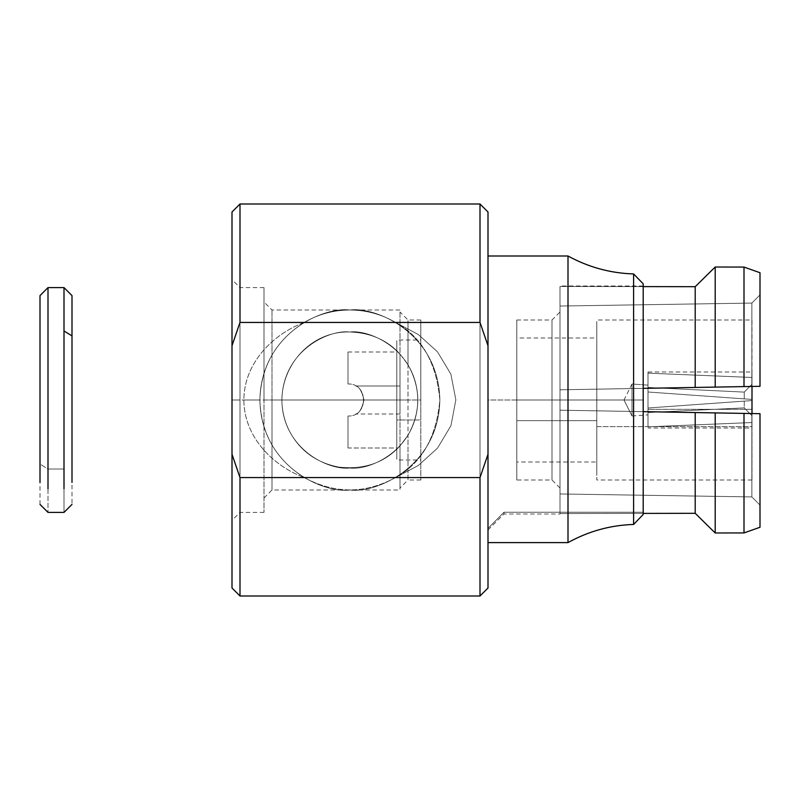 <?xml version="1.0" encoding="UTF-8"?>
<svg xmlns="http://www.w3.org/2000/svg" width="800" height="800" viewBox="0 0 800 800"><rect width="100%" height="100%" fill="white"/><g stroke="black" fill="none" stroke-linecap="round" stroke-linejoin="round"><path stroke-width="0.6" stroke-dasharray="4 3" d="M705.29 412.73L560 410.19L695.2 412.55L643.2 411.65L643.2 512.23L643.2 411.65L560 410.19L560 400L643.2 400L643.2 411.65L560 410.19L560 286.46L560 488L560 400L560 488L560 400L552 400L552 320L552 400L552 320L552 400L560 400L560 513.54L695.2 513.31L560 513.54L560 493.96L751.86 496.92L560 493.96L560 410.19L560 513.54L560 493.96L751.86 496.92L760 505.11L752 497.06L760 505.11L760 527.27L760 413.69L760 527.27L760 413.69L760 505.11L751.86 496.92L751.86 413.54L751.86 496.92L560 493.96L560 410.19L751.86 413.54L560 410.19L744 413.41L744 532.93L715.2 532.98L744 532.93L744 413.41L760 413.69L715.2 412.9L715.2 532.98L715.2 412.9L744 413.41L695.2 412.55L695.2 513.31L695.2 412.55L715.2 412.9M568 291.34L568 400L488 400L488 268.96L488 585.99L488 214.01L488 542.6L488 400L633.6 400L633.6 524.46C610.16 525.26 588.29 531.3 568 542.6L568 291.34M488 256L488 291.34M643.2 311.05L643.2 400L633.6 400L633.6 285.55L633.6 400L643.2 400L643.2 311.05M232 454.26L232 585.99L232 400L240 400L240 591.96L240 287.6L240 512.4L240 400L240 512.4L240 400L264 400L264 512.4L264 287.6L264 400L264 287.6L264 400L240 400L240 512.4L240 287.6L240 400L240 287.6L240 400L232 400L232 279.6L232 520.4L232 400L232 520.4L232 400L240 400L232 400L232 585.99L232 454.26M400 312.04L400 486.79L400 445.93L408 435.26C420.98 411.8 420.98 388.29 408 364.74L408 320L408 400L400 400L400 315.3L400 354.07L408 364.74L400 354.07L400 310L272 310L264 302M304.21 322.44C275.82 340.51 261.04 366.37 259.86 400L243.86 400C243.96 363.45 272.41 334.37 304.21 322.44C318.12 314.28 333.33 310.13 349.86 310C323.53 306.38 261.09 333.39 259.86 400C261.09 466.61 323.53 493.62 349.86 490C376.18 493.62 438.63 466.61 439.86 400C438.63 333.39 376.18 306.38 349.86 310C366.37 310.13 381.59 314.28 395.51 322.44L418.37 334.54L437.49 351.84L450.88 374.13L455.86 399.86L450.95 425.71L437.54 448.09L418.41 465.45L395.51 477.56C421.69 463.26 436.47 437.41 439.86 400C436.47 362.59 421.69 336.74 395.51 322.44C421.69 336.74 436.47 362.59 439.86 400C436.47 437.41 421.69 463.26 395.51 477.56C365.18 494.04 334.74 494.04 304.21 477.56C272.35 465.58 243.95 436.51 243.86 400L259.86 400C261.04 433.63 275.82 459.49 304.21 477.56C275.82 459.49 261.04 433.63 259.86 400C261.04 366.37 275.82 340.51 304.21 322.44C272.41 334.37 243.96 363.45 243.86 400C243.95 436.51 272.35 465.58 304.21 477.56C334.74 494.04 365.18 494.04 395.51 477.56L418.41 465.45L437.54 448.09L450.95 425.71L455.86 399.86L450.88 374.13L437.49 351.84L418.37 334.54L395.51 322.44C381.59 314.28 366.37 310.13 349.86 310C376.18 306.38 438.63 333.39 439.86 400C438.63 466.61 376.18 493.62 349.86 490C323.53 493.62 261.09 466.61 259.86 400C261.09 333.39 323.53 306.38 349.86 310C333.33 310.13 318.12 314.28 304.21 322.44M264 400L264 287.6L264 512.4L264 302L264 498L264 400L264 498L264 400L272 400L272 490L272 310L272 400L272 310L272 400L264 400M349.86 332C329.97 329.27 282.79 349.67 281.86 400C282.79 450.33 329.97 470.73 349.86 468C369.75 470.73 416.93 450.33 417.86 400C416.93 349.67 369.75 329.27 349.86 332C370.65 332.75 387.36 340.11 400 354.07L400 400L272 400L272 310L272 490L272 400L272 490L272 400L400 400L400 354.07C387.36 340.11 370.65 332.75 349.86 332C369.75 329.27 416.93 349.67 417.86 400C416.93 450.33 369.75 470.73 349.86 468C329.97 470.73 282.79 450.33 281.86 400C282.79 349.67 329.97 329.27 349.86 332C301.98 330.55 267.26 383.22 288.11 428.48C298.34 449.6 315.21 462.47 338.72 467.08C364.07 469.89 384.49 462.85 400 445.93C384.49 462.85 364.07 469.89 338.72 467.08C315.21 462.47 298.34 449.6 288.11 428.48C267.26 383.22 301.98 330.55 349.86 332M264 498L272 490L400 490L400 400L400 487.96M400 400L408 400L408 477.93L408 435.26L400 445.93L400 484.7L400 400M420.8 480L408 480L408 435.26L408 480L400 488M420.8 400L420.8 480L420.8 320L420.8 400L420.8 320L420.8 400L408 400L408 322.07L408 364.74C420.98 388.29 420.98 411.8 408 435.26L408 477.93L408 400L420.8 400L420.8 320L420.8 400M232 345.74L232 520.4L232 345.74M240 322.44L240 208.04L240 322.44M480 322.44L480 591.96L480 322.44M643.2 513.4L560 513.54L643.2 513.4M552 400L552 480L552 320L552 400L552 320L552 400L516.8 400L516.8 320L516.8 480L516.8 400L516.8 480L516.8 400L552 400L552 480L552 400M643.2 286.6L643.2 388.35L643.2 286.6L695.2 286.69L695.2 387.45L695.2 286.69L560 286.46L560 389.81L751.86 386.46L751.86 303.08L560 306.04L751.86 303.08L751.86 386.46L760 386.31L744 386.59L744 267.07L744 386.59L715.2 387.1L715.2 267.02L744 267.07L715.2 267.02L715.2 387.1L643.2 388.35L760 386.31L760 294.89L751.86 303.08L760 294.89L760 386.31L760 272.73L760 386.31L560 389.81L643.2 388.35L560 389.81L560 306.04L751.86 303.08L751.86 386.46L560 389.81L751.86 386.46L751.86 303.08L760 294.89L760 272.73L760 386.31L751.86 386.46L760 386.31L760 272.73L760 294.89L751.86 303.08L560 306.04L560 286.46L643.2 286.6L643.2 388.35L643.2 286.6L560 286.46L643.2 286.6M560 400L560 488L560 312L560 410.19L643.2 411.65L643.2 388.35L643.2 512.23L504 512.23C504 514.59 504 514.59 504 512.23C504 514.59 504 514.59 504 512.23L643.2 512.23L643.2 514.45L643.2 388.35L560 389.81L643.2 388.35L643.2 400L560 400M488 528.45C488 530.51 488 530.51 488 528.45C488 530.51 488 530.51 488 528.45C488 530.51 488 530.51 488 528.45L489.32 527.11L488 528.45L488 542.6L568 542.6L488 542.6L488 528.45L504 512.23L488 528.45M504 512.23C504 514.59 504 514.59 504 512.23C504 514.59 504 514.59 504 512.23L489.32 527.11L504 512.23L643.2 512.23L504 512.23M751.86 413.54L751.86 496.92L751.86 413.54L760 413.69L760 505.11L760 413.69L751.86 413.54M752 400.57L744.24 401.13L744.24 407.9L752 415.73L752 400.57L752 415.73L744.24 407.9L744.24 401.13L752 400.57L648 408L752 400.57L752 422.54L752 400.57L752 422.54L648 426.83L648 412.52L744.24 407.9L752 415.73L744.24 407.9L648 412.52L648 426.83L752 422.54L752 400.57L648 408L752 400.57L648 408L744.24 401.13L744.24 407.9L648 412.52C648 415.6 648 415.6 648 412.52C648 415.6 648 415.6 648 412.52L744.24 407.9L744.24 401.13L648 408L648 392L744.24 398.87L744.24 392.1L752 384.27L752 399.43L744.24 398.87L752 399.43L752 384.27L744.24 392.1L744.24 398.87L752 399.43L752 384.27L744.24 392.1L648 387.48L648 373.17L752 377.46L752 399.43L648 392L744.24 398.87L744.24 392.1L648 387.48L648 385.14L632 384L632 416L624 400L632 416L632 384L632 416L632 384L648 385.14L648 387.48L744.24 392.1L744.24 398.87L648 392L648 408L648 392L752 399.43L648 392L752 399.43L752 377.46L752 399.43L752 377.46L648 373.17L648 387.48L744.24 392.1L752 384.27L752 377.46L648 373.17L648 426.83L752 422.54L752 400.57L752 422.54L648 426.83L648 412.52C648 415.6 648 415.6 648 412.52L648 428L648 408L752 400.57M648 385.14L648 387.48L648 385.14M648 392L648 373.17L752 377.46L752 399.43L648 392L648 372L648 392M752 409.33L752 373.6L752 426.4L752 409.33L648 409.33L752 409.33L752 426.4L752 373.6L752 428L648 428M648 372L752 372L752 390.67M648 408L648 409.33M752 373.36L752 320L596.8 320L596.8 475.43L596.8 324.57L596.8 426.64L752 426.64L752 480L752 413.55L752 479.81L752 426.64L596.8 426.64L596.8 475.43L596.8 373.36M752 480L596.8 480L596.8 426.64M596.8 379.35L596.8 462L516.8 462L516.8 341.54L516.8 458.46L516.8 420.65L596.8 420.65L596.8 458.46L596.8 338L516.8 338L516.8 458.46L516.8 379.35M596.8 420.65L516.8 420.65M516.8 400L516.8 480L516.8 400M400 386L400 414L400 386L400 414L400 386L355.75 386C359.17 386.64 361.92 391.3 364 399.98C361.93 408.68 359.18 413.36 355.75 414C359.17 413.37 361.92 408.71 364 400.03C361.94 391.32 359.19 386.64 355.75 386C359.17 386.64 361.92 391.3 364 399.98C361.93 408.68 359.18 413.36 355.75 414C359.17 413.37 361.92 408.71 364 400.03C361.94 391.32 359.19 386.64 355.75 386L400 386M348 448L348 416L348 448L396.8 448L396.8 352L396.8 448L348 448L348 416C368.64 416.95 368.63 383.02 348 384C368.63 383.02 368.64 416.95 348 416L348 448M355.75 386C359.19 386.64 361.94 391.32 364 400.03C361.92 408.71 359.17 413.37 355.75 414C359.18 413.36 361.93 408.68 364 399.98C361.92 391.3 359.17 386.64 355.75 386M348 384L348 352L348 384C368.63 383.02 368.64 416.95 348 416C368.64 416.95 368.63 383.02 348 384M396.8 419.98L396.8 343.43L396.8 456.57L396.8 419.98L420.8 419.98L420.8 460L396.8 460L396.8 419.98L420.8 419.98L420.8 340L396.8 340L396.8 380.02M396.8 448L396.8 352L396.8 448M420.8 380.02L420.8 419.98M643.2 514.45L633.6 524.46L633.6 400L568 400L568 542.6C588.29 531.3 610.16 525.26 633.6 524.46L643.2 514.45L643.2 512.23L643.2 514.45M48 469.02L48 311.28L48 469.02L64 469.02L64 512.4L64 469.02L48 469.02L48 512.4L48 469.02L40 464.1L40 317.6L40 464.1L48 469.02M64 330.98L64 469.02L64 330.98M72 464.1L72 504.4M40 504.4L40 464.1M420.8 320L408 320L400 312M264 512.4L240 512.4L232 520.4M264 287.6L240 287.6L232 279.6M516.8 320L552 320L560 312M560 488L552 480L516.8 480M488 530L504 514L560 514M632 384L624 400M632 416L648 414.86M400 414L355.75 414M348 352L396.8 352M643.2 286L560 286"/><path stroke-width="1.2" d="M643.2 311.05L643.2 514.45L633.6 524.46C610.44 525.18 588.57 531.23 568 542.6L488 542.6L568 542.6L568 256L568 542.6C588.57 531.23 610.44 525.18 633.6 524.46L643.2 514.45L643.2 283.82L633.6 273.94L633.6 524.46L633.6 273.94C610.31 273.19 588.44 267.21 568 256L488 256M240 204L240 322.44L480 322.44L480 204L240 204L232 212L232 588L240 596L240 477.56L232 454.26L232 345.74L240 322.44L240 204.17M240 595.83L240 477.56L480 477.56L240 477.56L232 454.26M240 596L480 596L488 588L488 454.26L480 477.56L480 596L480 477.56L488 454.26L488 345.74L480 322.44L240 322.44L232 345.74M480 322.44L488 345.74L488 212L480 204L480 322.44M695.2 513.31L715.2 532.98L695.2 513.31L643.2 513.4L695.2 513.31L715.2 532.98L744 532.93L760 527.27L744 532.93L715.2 532.98L715.2 412.9L715.2 532.98L695.2 513.31L695.2 412.55L695.2 513.31M715.2 412.9L760 413.69L760 527.27L760 413.69L744 413.41L744 532.93L760 527.27L744 532.93L744 413.41L643.2 411.65L705.29 412.73M760 386.31L760 272.73L744 267.07L744 386.59L760 386.31L744 386.59L744 267.07L715.2 267.02L715.2 387.1L744 386.59L715.2 387.1L715.2 267.02L695.2 286.69L695.2 387.45L715.2 387.1L695.2 387.45L695.2 286.69L643.2 286.6L695.2 286.69L715.2 267.02L695.2 286.69L715.2 267.02L744 267.07L760 272.73L744 267.07L760 272.73L760 386.31M643.2 388.35L695.2 387.45L643.2 388.35M488 345.74L488 454.26M752 386.45L752 413.55L752 386.45M40 335.9L40 482.4L40 295.6L48 287.6L48 488.72L48 287.6L64 287.6L64 330.98L64 287.6L72 295.6L72 482.4L72 335.9L64 330.98L64 488.72L64 330.98L72 335.9M40 504.4L48 512.4L64 512.4L72 504.4"/></g></svg>
